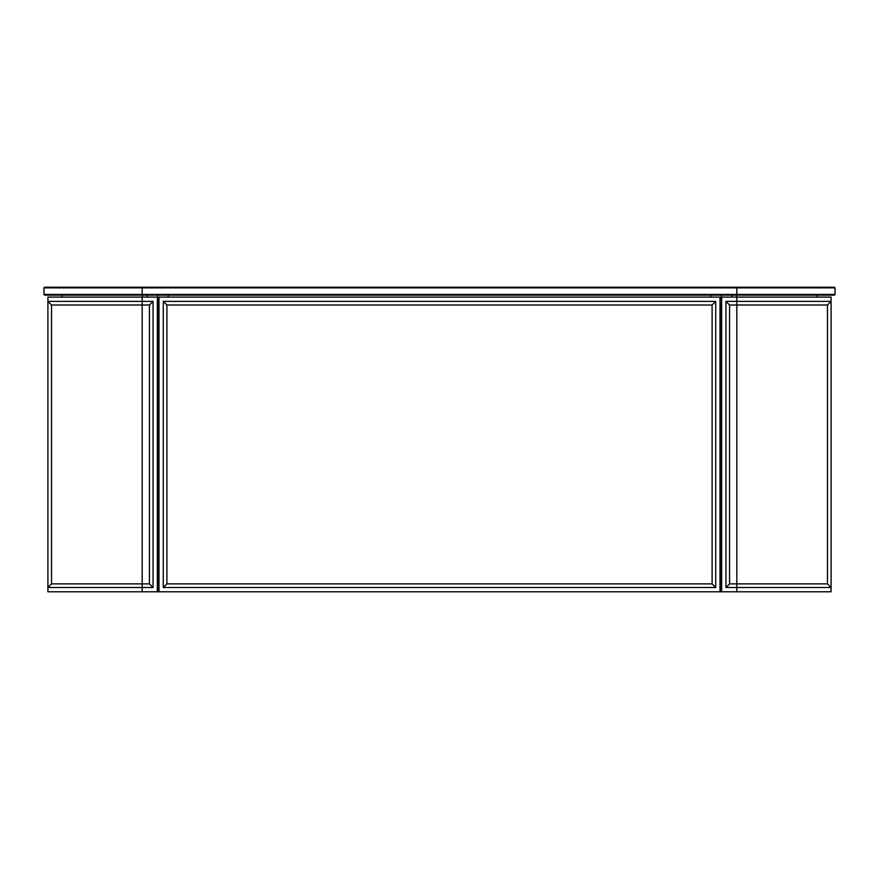 <?xml version="1.0" encoding="UTF-8"?>
<svg xmlns="http://www.w3.org/2000/svg" width="879" height="879" viewBox="0 0 879 879"><rect width="100%" height="100%" fill="white"/><g stroke="black" fill="none" stroke-linecap="round" stroke-linejoin="round"><path stroke-width="1.32" d="M168.219 295.124L168.219 297.102M157.341 591.787L157.341 297.102L47.905 297.102L47.905 591.787L157.671 591.787L157.671 295.124L157.671 591.787L720.011 591.787L720.011 297.102L158.989 297.102L158.989 591.787M827.469 305.013L729.57 305.013L729.57 583.876L827.469 583.876L827.469 305.013L831.094 301.387L831.094 591.787L721.329 591.787L721.329 295.124L721.329 591.787L720.011 591.787M710.781 295.124L710.781 297.102M731.877 295.124L731.877 297.102L731.877 295.124M816.921 297.102L816.921 295.124M51.531 583.876L47.905 587.502L153.056 587.502L149.43 583.876L149.43 305.013L51.531 305.013L51.531 583.876L149.43 583.876M51.531 305.013L47.905 301.387L153.056 301.387L153.056 587.502M153.056 301.387L149.43 305.013M827.469 583.876L831.094 587.502L736.822 587.502L736.822 301.387L831.094 301.387L831.094 297.102L721.659 297.102L721.659 591.787M736.822 297.102L736.822 301.387L725.944 301.387L729.57 305.013M736.822 591.787L736.822 587.502L725.944 587.502L725.944 301.387M725.944 587.502L729.57 583.876M147.123 295.124L147.123 297.102L147.123 295.124M62.079 297.102L62.079 295.124M163.274 587.502L715.726 587.502L715.726 301.387L163.274 301.387L163.274 587.502L166.9 583.876L712.1 583.876L712.1 305.013L166.9 305.013L166.9 583.876M715.726 587.502L712.1 583.876M712.1 305.013L715.726 301.387M166.9 305.013L163.274 301.387M835.05 287.872L43.95 287.872L44.609 287.213L834.391 287.213L835.05 287.872L835.05 294.465L834.391 295.124L44.609 295.124L43.95 294.465L835.05 294.465M43.95 287.872L43.95 294.465M736.492 297.102L736.492 295.124M142.178 297.102L142.178 591.787M142.508 297.102L142.508 295.124M142.178 287.213L142.178 295.124M736.822 287.213L736.822 295.124"/></g></svg>
